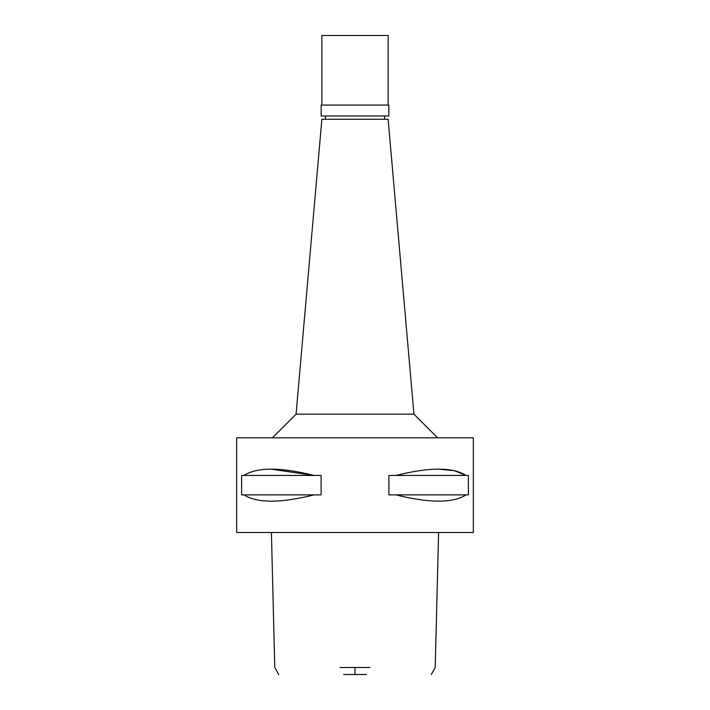 <?xml version="1.0" encoding="UTF-8"?>
<svg xmlns="http://www.w3.org/2000/svg" width="710" height="710" viewBox="0 0 710 710"><rect width="100%" height="100%" fill="white"/><g stroke="black" fill="none" stroke-linecap="round" stroke-linejoin="round"><path stroke-width="1.06" d="M343.613 674.5L366.387 674.5M340.001 667.498L369.999 667.498M355 532.5L473.33 532.5L473.33 437.83L236.67 437.83L236.67 532.5L355 532.5M271.327 469.177L314.077 475.46L321.106 475.46L321.106 494.87L314.077 494.87C280.441 503.248 257.073 503.248 243.974 494.87L241.622 494.87L241.622 475.46L314.077 475.46C280.397 467.047 257.029 467.047 243.974 475.46M438.673 469.177L454.347 470.695L466.026 475.46L468.378 475.46L468.378 494.87L466.026 494.87C452.927 503.248 429.559 503.248 395.923 494.87L388.894 494.87L388.894 475.46L466.026 475.46C452.971 467.047 429.603 467.047 395.923 475.46M413.93 414.17L388.13 119.28L321.87 119.28L296.07 414.17L413.93 414.17L437.6 437.83M395.923 494.87L466.026 494.87M243.974 494.87L314.077 494.87M355 115.97L388.84 115.97L388.84 105.08L321.16 105.08L321.16 115.97L355 115.97M388.13 105.08L388.13 35.5L321.87 35.5L321.87 105.08M355 667.498L355 674.5M431.298 674.5L435.212 667.498L438.594 532.5M271.406 532.5L274.788 667.498L278.702 674.5M296.07 414.17L272.4 437.83M325.42 119.28L325.42 115.97M384.58 119.28L384.58 115.97"/></g></svg>
